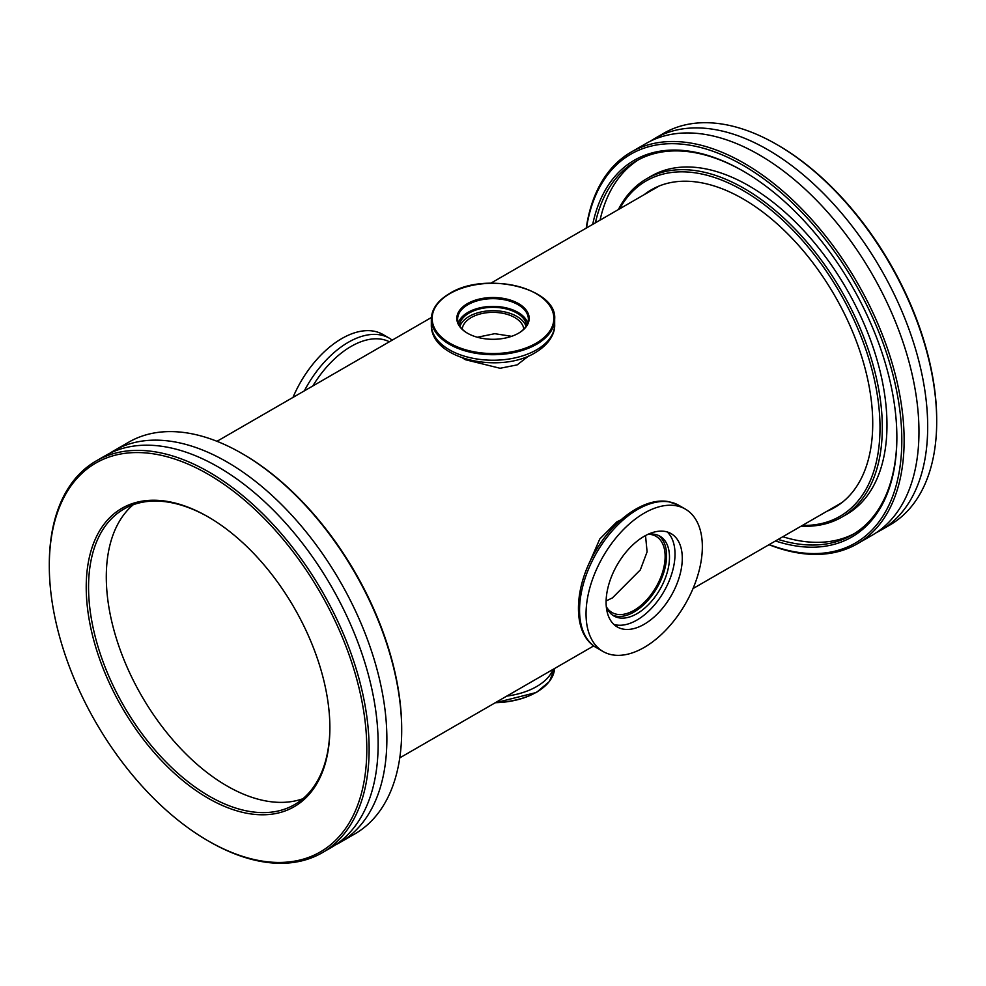<?xml version="1.0" encoding="UTF-8"?>
<svg xmlns="http://www.w3.org/2000/svg" width="986" height="986" viewBox="0 0 986 986"><rect width="100%" height="100%" fill="white"/><g stroke="black" fill="none" stroke-linecap="round" stroke-linejoin="round"><path stroke-width="1.48" d="M523.788 329.127A30.837 17.81 0 0 0 514.803 317.578A30.837 17.81 0 0 0 482.031 313.523A30.837 17.81 0 0 0 462.212 329.127M511.623 336.325L494.775 333.687L477.323 337.249M645.522 535.571L647.099 551.84L640.308 569.92L612.442 597.886L606.119 600.942M606.501 607.056A44 25.402 120 0 0 612.023 612.516A44 25.402 120 0 0 634.023 610.346A44 25.402 120 0 0 662.765 571.572A44 25.402 120 0 0 656.023 536.31A44 25.402 120 0 0 648.529 534.264M462.68 358.029L465.38 359.705L500.075 368.271L517.145 364.894L528.669 355.958M589.024 563.672L599.796 538.972L616.854 521.865L621.02 519.807M857.29 543.816L872.129 535.262A226.164 130.571 -120 0 0 906.787 354.036A226.164 130.571 -120 0 0 759.047 154.74A226.164 130.571 -120 0 0 645.966 143.537L631.139 152.103A226.164 130.571 60 0 1 744.22 163.306A226.164 130.571 60 0 1 891.96 362.601A226.164 130.571 60 0 1 857.29 543.816A226.164 130.571 60 0 1 769.006 544.703M826.921 511.266A183.396 105.884 -120 0 0 834.748 507.457A183.396 105.884 -120 0 0 862.861 360.506A183.396 105.884 -120 0 0 743.05 198.889A183.396 105.884 -120 0 0 651.352 189.805A183.396 105.884 -120 0 0 644.154 194.686M592.697 224.389A217.524 125.592 60 0 1 743.05 171.022L743.05 171.022A217.524 125.592 60 0 1 743.062 171.022A217.524 125.592 60 0 1 896.866 437.439A217.524 125.592 60 0 1 775.477 540.969M778.164 539.416A215.872 124.643 -120 0 0 852.15 534.917A215.872 124.643 -120 0 0 896.866 436.761M802.419 525.415A193.675 111.812 -120 0 0 876.579 390.567A193.675 111.812 -120 0 0 743.05 190.495A193.675 111.812 -120 0 0 619.639 208.835M618.395 209.55A195.314 112.774 60 0 1 646.557 178.811A195.314 112.774 60 0 1 744.22 188.486A195.314 112.774 60 0 1 871.809 360.605A195.314 112.774 60 0 1 841.871 517.108A195.314 112.774 60 0 1 801.174 526.13M769.253 544.555A224.512 129.622 -120 0 0 901.266 424.793A224.512 129.622 -120 0 0 743.05 165.315A224.512 129.622 -120 0 0 586.473 227.976M586.226 228.123A226.164 130.571 60 0 1 631.139 152.103M876.406 532.6A226.164 130.571 -120 0 0 880.843 530.221L889.865 525.02A226.164 130.571 -120 0 0 936.7 421.49L936.7 420.147A224.512 129.622 60 0 0 777.942 145.176L776.783 144.498A226.164 130.571 -120 0 0 663.701 133.295L654.692 138.508A226.164 130.571 -120 0 0 650.415 141.171M880.843 530.221A226.164 130.571 -120 0 0 915.513 348.995A226.164 130.571 -120 0 0 767.774 149.699A226.164 130.571 -120 0 0 654.692 138.508M782.822 536.729A215.872 124.643 -120 0 0 854.455 533.537M841.871 517.108L846.53 514.421A195.314 112.774 -120 0 0 876.468 357.918A195.314 112.774 -120 0 0 748.867 185.799A195.314 112.774 -120 0 0 651.216 176.124L646.557 178.811M638.632 159.707A215.872 124.643 -120 0 0 600.043 220.149M743.641 171.367A215.872 124.643 -120 0 0 636.278 161.001A215.872 124.643 -120 0 0 595.396 222.836M936.7 421.49A226.164 130.571 -120 0 0 776.783 144.498L777.942 145.176M109.594 453.4A226.164 130.571 60 0 1 113.871 450.738A226.164 130.571 60 0 1 374.754 661.421A226.164 130.571 60 0 1 340.034 842.463A226.164 130.571 60 0 1 335.585 844.829M95.457 646.224A172.291 99.475 60 0 1 208.058 516.837A172.291 99.475 60 0 1 320.647 668.804A172.291 99.475 60 0 1 329.879 727.853A172.291 99.475 60 0 1 231.772 809.186A172.291 99.475 60 0 1 95.457 646.224M208.638 517.169A170.652 98.526 -120 0 0 123.891 509.059A170.652 98.526 -120 0 0 97.7 645.657A170.652 98.526 -120 0 0 294.543 804.625A170.652 98.526 -120 0 0 329.879 727.175M241.78 453.387L242.95 454.053A224.512 129.622 60 0 1 389.667 652.079A224.512 129.622 60 0 1 401.696 729.024L401.696 730.367A226.164 130.571 -120 0 0 389.581 652.855A226.164 130.571 -120 0 0 241.78 453.387A226.164 130.571 -120 0 0 128.71 442.184L113.871 450.738M340.034 842.463L354.861 833.897A226.164 130.571 -120 0 0 401.696 730.367M61.329 642.798A224.512 129.622 -120 0 0 208.058 840.824A224.512 129.622 -120 0 0 354.775 672.218A224.512 129.622 -120 0 0 177.16 459.858A224.512 129.622 -120 0 0 49.3 565.853A224.512 129.622 -120 0 0 61.329 642.798M49.3 565.853L49.3 564.51A226.164 130.571 60 0 1 96.135 460.98A226.164 130.571 60 0 1 357.018 671.663A226.164 130.571 60 0 1 322.299 852.705A226.164 130.571 60 0 1 209.217 841.502L208.058 840.824M302.949 798.709A170.652 98.526 60 0 1 115.436 635.415A170.652 98.526 60 0 1 133.221 504.733M96.135 460.98L105.157 455.779A226.164 130.571 60 0 1 366.028 666.462A226.164 130.571 60 0 1 331.308 847.492L322.299 852.705M467.413 303.639A36.186 20.891 180 0 1 518.587 303.639A36.186 20.891 180 0 1 518.587 333.182L518.587 333.182A36.186 20.891 180 0 1 467.413 333.182A36.186 20.891 180 0 1 467.413 303.639M518.291 333.354A35.36 20.423 0 0 0 528.36 319.082A35.36 20.423 0 0 0 506.533 300.225A35.36 20.423 0 0 0 467.993 304.649A35.36 20.423 0 0 0 457.64 319.082A35.36 20.423 0 0 0 467.709 333.354M458.28 322.952A35.36 20.423 180 0 1 467.993 312.365A35.36 20.423 180 0 1 503.365 307.287A35.36 20.423 180 0 1 527.72 322.952M459.365 325.405A33.721 19.461 180 0 1 469.163 313.043A33.721 19.461 180 0 1 504.77 308.569A33.721 19.461 180 0 1 526.635 325.405M459.944 326.329A33.721 19.461 180 0 1 469.163 316.395A33.721 19.461 180 0 1 502.761 311.527A33.721 19.461 180 0 1 526.056 326.329M667.251 531.972A53.873 31.096 -60 0 1 664.798 589.973A53.873 31.096 -60 0 1 616.09 624.939A53.873 31.096 -60 0 1 613.871 624.421M623.362 629.142A53.873 31.096 -60 0 1 617.261 626.948A53.873 31.096 -60 0 1 614.623 569.637A53.873 31.096 -60 0 1 665.032 531.442A53.873 31.096 -60 0 1 671.133 533.648A53.873 31.096 -60 0 1 673.758 590.947A53.873 31.096 -60 0 1 623.362 629.142M658.451 535.447A46.059 26.585 -60 0 1 658.636 584.821A46.059 26.585 -60 0 1 616.213 616.176A46.059 26.585 -60 0 1 612.491 615.054M647.975 534.338A46.059 26.585 -60 0 1 654.741 534.326A46.059 26.585 -60 0 1 659.954 536.211A46.059 26.585 -60 0 1 662.21 585.203A46.059 26.585 -60 0 1 619.109 617.865A46.059 26.585 -60 0 1 613.896 615.979A46.059 26.585 -60 0 1 606.291 606.538M676.002 505.719A82.245 47.476 -60 0 1 685.319 509.072A82.245 47.476 -60 0 1 689.337 596.555A82.245 47.476 -60 0 1 612.392 654.864A82.245 47.476 -60 0 1 603.075 651.512A82.245 47.476 -60 0 1 599.057 564.029A82.245 47.476 -60 0 1 676.002 505.719M304.341 390.863A82.245 47.476 -60 0 1 316.494 371.599A82.245 47.476 -60 0 1 389.421 338.235L382.925 334.488A82.245 47.476 120 0 0 309.998 367.852A82.245 47.476 120 0 0 292.978 397.432M536.618 344.262A61.674 35.607 180 0 1 469.398 351.99A61.674 35.607 180 0 1 431.326 319.082C431.609 309.086 437.685 300.57 449.554 293.532C484.902 270.904 557.361 288.085 554.674 319.082A61.674 35.607 180 0 1 536.618 344.262M449.973 293.569A60.861 35.139 0 0 0 449.973 343.264A60.861 35.139 0 0 0 536.027 343.264A60.861 35.139 0 0 0 536.027 293.569A60.861 35.139 0 0 0 449.973 293.569M554.674 324.616C555.093 332.048 550.693 343.448 535.336 352.631C500.235 374.372 430.278 359.471 431.326 324.616A61.674 35.607 0 0 0 469.398 357.524A61.674 35.607 0 0 0 536.618 349.808A61.674 35.607 0 0 0 554.674 324.616L554.674 319.082M596.579 647.765C572.348 634.503 573.002 589.369 594.903 552.246C613.28 519.671 644.906 497.018 668.631 501.652L678.824 505.325A82.245 47.476 120 0 0 669.506 501.96A82.245 47.476 120 0 0 592.561 560.282A82.245 47.476 120 0 0 596.579 647.765L603.075 651.512M495.699 702.488A61.674 35.607 -0 0 0 536.618 692.098A61.674 35.607 -0 0 0 554.625 668.471L549.387 681.523L536.446 692.468L495.083 702.858M536.027 692.431A60.861 35.139 180 0 1 495.354 702.698M553.121 669.346A61.674 35.607 180 0 1 536.618 686.564A61.674 35.607 180 0 1 506.804 696.091M389.371 341.772A79.188 45.726 120 0 0 320.475 374.631A79.188 45.726 120 0 0 312.833 385.957M841.958 502.589L693.022 588.568M593.732 645.892L399.774 757.877M659.178 186.009L490.917 283.142M431.375 317.529L216.994 441.297M431.326 319.082L431.326 324.616M685.319 509.072L678.824 505.325M392.268 340.108L389.421 338.235"/></g></svg>
